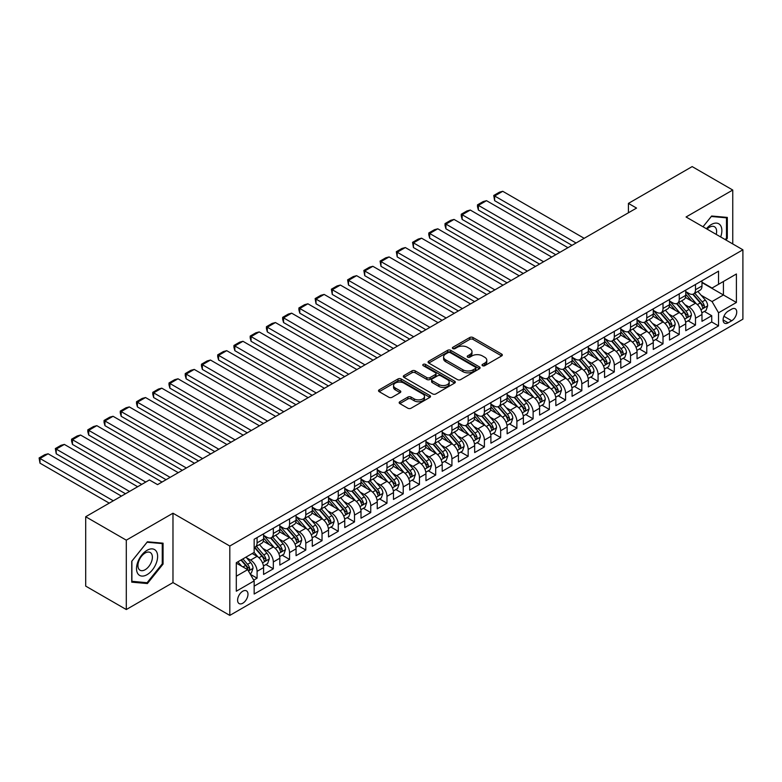 <?xml version="1.0" encoding="UTF-8"?>
<svg xmlns="http://www.w3.org/2000/svg" width="782" height="782" viewBox="0 0 782 782"><rect width="100%" height="100%" fill="white"/><g stroke="black" fill="none" stroke-linecap="round" stroke-linejoin="round"><path stroke-width="1.17" d="M482.504 365.693A1.574 0.909 0 0 0 484.732 365.693L501.663 355.918A2.258 1.3 0 0 0 502.327 354.999A2.258 1.3 0 0 0 501.663 354.08L472.983 337.511A2.258 1.3 0 0 0 469.787 337.511L452.856 347.286A1.574 0.909 0 0 0 452.397 347.931A1.574 0.909 0 0 0 452.856 348.577A1.574 0.909 0 0 0 455.085 348.577L457.284 347.316A7.214 4.164 0 0 1 467.48 347.316L469.874 348.694A7.214 4.164 0 0 1 471.986 351.636A7.214 4.164 0 0 1 469.874 354.578L467.675 355.849A1.574 0.909 0 0 0 467.216 356.494A1.574 0.909 0 0 0 467.675 357.139A1.574 0.909 0 0 0 469.914 357.139L472.103 355.869A7.214 4.164 0 0 1 482.298 355.869L484.693 357.247A7.214 4.164 0 0 1 486.805 360.199A7.214 4.164 0 0 1 484.693 363.141L482.504 364.402A1.574 0.909 0 0 0 482.035 365.047A1.574 0.909 0 0 0 482.504 365.693L482.504 364.402M242.791 603.215A7.351 4.242 120 0 0 247.591 596.734A7.351 4.242 120 0 0 246.467 590.85A7.351 4.242 120 0 0 242.791 591.212A7.351 4.242 120 0 0 237.992 597.692A7.351 4.242 120 0 0 239.126 603.577A7.351 4.242 120 0 0 242.791 603.215M399.827 401.743A2.258 1.3 0 0 0 399.162 402.662A2.258 1.3 0 0 0 399.827 403.58L407.872 408.224A2.258 1.3 0 0 0 411.058 408.224L429.865 397.373A2.258 1.3 0 0 0 430.53 396.445A2.258 1.3 0 0 0 429.865 395.526L401.176 378.967A2.258 1.3 0 0 0 397.989 378.967L379.182 389.827A2.258 1.3 0 0 0 378.527 390.746A2.258 1.3 0 0 0 379.182 391.665L388.908 397.276A2.258 1.3 0 0 0 392.095 397.276L400.14 392.632A2.258 1.3 0 0 0 400.804 391.714A2.258 1.3 0 0 0 400.14 390.785L395.321 388.009A6.031 3.48 0 0 1 393.551 385.546A6.031 3.48 0 0 1 397.276 382.33A6.031 3.48 0 0 1 403.844 383.082L422.73 393.991A6.031 3.48 0 0 1 424.499 396.445A6.031 3.48 0 0 1 420.775 399.661A6.031 3.48 0 0 1 414.206 398.908L411.058 397.09A2.258 1.3 0 0 0 407.872 397.09L399.827 401.743L399.827 403.58M172.978 513.217L126.293 540.167L85.697 516.736L85.697 586.109L126.293 609.54L172.978 582.59L229.81 615.405L229.81 546.032L172.978 513.217L172.978 582.59M732.754 243.935L732.754 190.036L686.068 216.985L742.9 249.8L229.81 546.032M732.754 190.036L692.158 166.595L628.425 203.398L628.425 212.772M85.697 516.736L149.43 479.943L157.553 484.625L636.548 208.08L628.425 203.398M457.441 379.612A2.258 1.3 0 0 0 460.627 379.612L479.434 368.752A2.258 1.3 0 0 0 480.089 367.833A2.258 1.3 0 0 0 479.434 366.914L450.745 350.346A2.258 1.3 0 0 0 447.558 350.346L428.751 361.206A2.258 1.3 0 0 0 428.086 362.125A2.258 1.3 0 0 0 428.751 363.043L457.441 379.612M423.883 366.035A1.574 0.909 0 0 1 425.486 366.259L454.616 383.082L435.848 393.923A2.258 1.3 0 0 1 432.651 393.923L403.971 377.354L403.971 375.516A2.258 1.3 0 0 0 403.307 376.435A2.258 1.3 0 0 0 403.971 377.354M403.971 375.516L412.016 370.863A2.258 1.3 0 0 1 415.203 370.863L426.835 377.589A2.258 1.3 0 0 0 430.022 377.589L435.369 374.5A2.258 1.3 0 0 0 436.024 373.581A2.258 1.3 0 0 0 435.369 372.662L423.248 365.673A1.574 0.909 0 0 1 422.788 365.028A1.574 0.909 0 0 1 423.766 364.187A1.574 0.909 0 0 1 425.486 364.383L454.655 381.215A2.258 1.3 0 0 1 455.31 382.144A2.258 1.3 0 0 1 454.655 383.063L454.655 381.215M253.71 580.127L257.082 578.181L250.348 574.291M246.516 557.742L250.592 560.088A9.189 5.308 60 0 1 257.082 571.339L263.583 567.595L263.583 574.438L273.319 568.807L265.929 564.545M262.752 548.368L266.828 550.714A9.189 5.308 60 0 1 273.319 561.965L279.819 558.221L279.819 565.063L289.555 559.433L282.175 555.171M278.988 538.994L283.064 541.339A9.189 5.308 60 0 1 289.555 552.591L296.055 548.847L296.055 555.689L305.791 550.059L298.411 545.797M295.225 529.619L299.301 531.965A9.189 5.308 60 0 1 305.791 543.216L312.292 539.472L312.292 546.315L322.037 540.685L314.647 536.423M311.461 520.235L315.537 522.591A9.189 5.308 60 0 1 322.037 533.842L328.528 530.098L328.528 536.941L338.274 531.31L330.884 527.048M327.697 510.861L331.773 513.217A9.189 5.308 60 0 1 338.274 524.468L344.764 520.714L344.764 527.567L354.51 521.936L347.12 517.674M343.933 501.487L348.01 503.843A9.189 5.308 60 0 1 354.51 515.094L361.001 511.34L361.001 518.192L370.746 512.562L363.356 508.3M360.17 492.113L364.246 494.468A9.189 5.308 60 0 1 370.746 505.719L377.237 501.966L377.237 508.818L386.982 503.188L379.593 498.926M376.406 482.738L380.482 485.094A9.189 5.308 60 0 1 386.982 496.345L393.473 492.592L393.473 499.444L403.219 493.813L395.829 489.552M392.642 473.364L396.728 475.72A9.189 5.308 60 0 1 403.219 486.971L409.709 483.217L409.709 490.06L419.455 484.439L412.065 480.177M408.888 463.99L412.964 466.346A9.189 5.308 60 0 1 419.455 477.597L425.946 473.843L425.946 480.686L435.691 475.065L428.301 470.803M425.125 454.616L429.201 456.971A9.189 5.308 60 0 1 435.691 468.223L442.192 464.469L442.192 471.311L451.928 465.691L444.538 461.429M441.361 445.241L445.437 447.597A9.189 5.308 60 0 1 451.928 458.848L458.428 455.095L458.428 461.937L468.164 456.317L460.784 452.055M457.597 435.867L461.673 438.223A9.189 5.308 60 0 1 468.164 449.474L474.664 445.72L474.664 452.563L484.4 446.942L477.02 442.68M473.833 426.493L477.91 428.849A9.189 5.308 60 0 1 484.4 440.1L490.901 436.346L490.901 443.189L500.646 437.568L493.256 433.306M490.07 417.119L494.146 419.475A9.189 5.308 60 0 1 500.646 430.726L507.137 426.972L507.137 433.815L516.882 428.194L509.493 423.932M506.306 407.745L510.382 410.1A9.189 5.308 60 0 1 516.882 421.351L523.373 417.598L523.373 424.44L533.119 418.82L525.729 414.558M522.542 398.37L526.618 400.726A9.189 5.308 60 0 1 533.119 411.977L539.609 408.224L539.609 415.066L549.355 409.445L541.965 405.184M538.778 388.996L542.855 391.352A9.189 5.308 60 0 1 549.355 402.603L555.846 398.849L555.846 405.692L565.591 400.071L558.201 395.809M555.015 379.622L559.091 381.978A9.189 5.308 60 0 1 565.591 393.229L572.082 389.475L572.082 396.318L581.828 390.697L574.438 386.435M571.251 370.248L575.337 372.603A9.189 5.308 60 0 1 581.828 383.854L588.318 380.101L588.318 386.943L598.064 381.323L590.674 377.051M587.497 360.873L591.573 363.229A9.189 5.308 60 0 1 598.064 374.48L604.564 370.727L604.564 377.569L614.3 371.949L606.91 367.677M603.733 351.499L607.809 353.855A9.189 5.308 60 0 1 614.3 365.106L620.8 361.352L620.8 368.195L630.536 362.574L623.146 358.303M619.97 342.125L624.046 344.481A9.189 5.308 60 0 1 630.536 355.732L637.037 351.978L637.037 358.821L646.773 353.2L639.393 348.928M636.206 332.751L640.282 335.107A9.189 5.308 60 0 1 646.773 346.358L653.273 342.604L653.273 349.446L663.009 343.826L655.629 339.554M652.442 323.377L656.518 325.732A9.189 5.308 60 0 1 663.009 336.983L669.509 333.23L669.509 340.072L679.255 334.452L671.865 330.18M668.678 314.002L672.755 316.358A9.189 5.308 60 0 1 679.255 327.609L685.746 323.856L685.746 330.698L695.491 325.077L695.491 318.235A9.189 5.308 -120 0 0 688.991 306.984L684.915 304.628M688.101 320.806L695.491 325.077M263.583 567.595A9.189 5.308 -120 0 0 257.082 556.344L252.215 553.529M279.819 558.221A9.189 5.308 -120 0 0 273.319 546.97L263.28 541.173M296.055 548.847A9.189 5.308 -120 0 0 289.555 537.596L279.516 531.799M312.292 539.472A9.189 5.308 -120 0 0 305.791 528.221L295.752 522.425M328.528 530.098A9.189 5.308 -120 0 0 322.037 518.847L311.989 513.051M344.764 520.714A9.189 5.308 -120 0 0 338.274 509.473L328.225 503.676M361.001 511.34A9.189 5.308 -120 0 0 354.51 500.099L344.461 494.302M377.237 501.966A9.189 5.308 -120 0 0 370.746 490.725L360.707 484.928M393.473 492.592A9.189 5.308 -120 0 0 386.982 481.35L376.944 475.544M409.709 483.217A9.189 5.308 -120 0 0 403.219 471.976L393.18 466.17M425.946 473.843A9.189 5.308 -120 0 0 419.455 462.602L409.416 456.796M442.192 464.469A9.189 5.308 -120 0 0 435.691 453.228L425.652 447.421M458.428 455.095A9.189 5.308 -120 0 0 451.928 443.844L441.889 438.047M474.664 445.72A9.189 5.308 -120 0 0 468.164 434.469L458.125 428.673M490.901 436.346A9.189 5.308 -120 0 0 484.4 425.095L474.361 419.299M507.137 426.972A9.189 5.308 -120 0 0 500.646 415.721L490.597 409.924M523.373 417.598A9.189 5.308 -120 0 0 516.882 406.347L506.834 400.55M539.609 408.224A9.189 5.308 -120 0 0 533.119 396.973L523.07 391.176M555.846 398.849A9.189 5.308 -120 0 0 549.355 387.598L539.316 381.802M572.082 389.475A9.189 5.308 -120 0 0 565.591 378.224L555.552 372.428M588.318 380.101A9.189 5.308 -120 0 0 581.828 368.85L571.789 363.053M604.564 370.727A9.189 5.308 -120 0 0 598.064 359.476L588.025 353.679M620.8 361.352A9.189 5.308 -120 0 0 614.3 350.101L604.261 344.305M637.037 351.978A9.189 5.308 -120 0 0 630.536 340.727L620.497 334.931M653.273 342.604A9.189 5.308 -120 0 0 646.773 331.353L636.734 325.556M669.509 333.23A9.189 5.308 -120 0 0 663.009 321.979L652.97 316.182M685.746 323.856A9.189 5.308 -120 0 0 679.255 312.605L669.206 306.808M731.698 309.134L728.12 311.197A7.116 4.106 120 0 0 723.477 317.472A7.116 4.106 120 0 0 724.562 323.181A7.116 4.106 120 0 0 728.12 322.829L731.698 320.767A7.116 4.106 120 0 0 736.351 314.491A7.116 4.106 120 0 0 735.256 308.782A7.116 4.106 120 0 0 731.698 309.134M229.81 615.405L742.9 319.173L742.9 249.8M236.301 576.217L247.669 569.658L254.16 580.899L254.16 594.027L718.541 325.918L718.541 312.79L712.05 301.549L701.151 295.254M254.16 580.899L236.301 591.212L236.301 562.717L254.16 552.405L254.16 539.277L718.541 271.168L718.541 284.296L736.409 273.983L736.409 302.478L718.541 312.79M263.583 535.347L266.828 537.214A9.189 5.308 60 0 0 271.422 537.674L277.913 533.92A9.189 5.308 -120 0 0 279.819 529.717L279.819 524.468M279.819 525.973L283.064 527.84A9.189 5.308 60 0 0 287.659 528.3L294.149 524.546A9.189 5.308 -120 0 0 296.055 520.343L296.055 515.094M296.055 516.589L299.301 518.466A9.189 5.308 60 0 0 303.895 518.925L310.386 515.172A9.189 5.308 -120 0 0 312.292 510.969L312.292 505.719M312.292 507.215L315.537 509.092A9.189 5.308 60 0 0 320.131 509.551L326.622 505.798A9.189 5.308 -120 0 0 328.528 501.594L328.528 496.345M328.528 497.841L331.773 499.718A9.189 5.308 60 0 0 336.368 500.177L342.858 496.423A9.189 5.308 -120 0 0 344.764 492.22L344.764 486.971M344.764 488.467L348.01 490.343A9.189 5.308 60 0 0 352.604 490.803L359.104 487.049A9.189 5.308 -120 0 0 361.001 482.846L361.001 477.597M361.001 479.092L364.246 480.969A9.189 5.308 60 0 0 368.84 481.429L375.34 477.675A9.189 5.308 -120 0 0 377.237 473.472L377.237 468.223M377.237 469.718L380.482 471.595A9.189 5.308 60 0 0 385.076 472.054L391.577 468.301A9.189 5.308 -120 0 0 393.473 464.097L393.473 458.848M393.473 460.344L396.728 462.221A9.189 5.308 60 0 0 401.313 462.68L407.813 458.926A9.189 5.308 -120 0 0 409.709 454.723L409.709 449.474M409.709 450.97L412.964 452.846A9.189 5.308 60 0 0 417.549 453.306L424.049 449.552A9.189 5.308 -120 0 0 425.946 445.349L425.946 440.1M425.946 441.595L429.201 443.472A9.189 5.308 60 0 0 433.795 443.932L440.286 440.178A9.189 5.308 -120 0 0 442.192 435.975L442.192 430.726M442.192 432.221L445.437 434.098A9.189 5.308 60 0 0 450.031 434.557L456.522 430.804A9.189 5.308 -120 0 0 458.428 426.601L458.428 421.351M458.428 422.847L461.673 424.724A9.189 5.308 60 0 0 466.268 425.183L472.758 421.43A9.189 5.308 -120 0 0 474.664 417.226L474.664 411.977M474.664 413.473L477.91 415.35A9.189 5.308 60 0 0 482.504 415.809L488.994 412.055A9.189 5.308 -120 0 0 490.901 407.852L490.901 402.603M490.901 404.099L494.146 405.975A9.189 5.308 60 0 0 498.74 406.435L505.231 402.681A9.189 5.308 -120 0 0 507.137 398.478L507.137 393.229M507.137 394.724L510.382 396.601A9.189 5.308 60 0 0 514.976 397.06L521.467 393.307A9.189 5.308 -120 0 0 523.373 389.104L523.373 383.854M523.373 385.35L526.618 387.227A9.189 5.308 60 0 0 531.213 387.686L537.713 383.933A9.189 5.308 -120 0 0 539.609 379.729L539.609 374.48M539.609 375.976L542.855 377.853A9.189 5.308 60 0 0 547.449 378.302L553.949 374.558A9.189 5.308 -120 0 0 555.846 370.355L555.846 365.106M555.846 366.602L559.091 368.478A9.189 5.308 60 0 0 563.685 368.928L570.186 365.184A9.189 5.308 -120 0 0 572.082 360.981L572.082 355.732M572.082 357.227L575.337 359.104A9.189 5.308 60 0 0 579.921 359.554L586.422 355.81A9.189 5.308 -120 0 0 588.318 351.607L588.318 346.358M588.318 347.853L591.573 349.73A9.189 5.308 60 0 0 596.158 350.18L602.658 346.436A9.189 5.308 -120 0 0 604.564 342.233L604.564 336.983M604.564 338.479L607.809 340.356A9.189 5.308 60 0 0 612.404 340.805L618.894 337.062A9.189 5.308 -120 0 0 620.8 332.858L620.8 327.609M620.8 329.105L624.046 330.982A9.189 5.308 60 0 0 628.64 331.431L635.131 327.687A9.189 5.308 -120 0 0 637.037 323.484L637.037 318.235M637.037 319.73L640.282 321.607A9.189 5.308 60 0 0 644.876 322.057L651.367 318.313A9.189 5.308 -120 0 0 653.273 314.11L653.273 308.861M653.273 310.356L656.518 312.233A9.189 5.308 60 0 0 661.113 312.683L667.603 308.939A9.189 5.308 -120 0 0 669.509 304.736L669.509 299.486M669.509 300.982L672.755 302.859A9.189 5.308 60 0 0 677.349 303.308L683.839 299.565A9.189 5.308 -120 0 0 685.746 295.361L685.746 290.102M254.16 586.148L711.728 321.979L711.728 315.703L701.982 321.324L701.982 314.481A9.189 5.308 -120 0 0 695.491 303.23L685.443 297.434M685.746 291.608L688.991 293.485A9.189 5.308 -120 0 0 693.585 293.934A9.189 5.308 -120 0 0 695.491 289.731L695.491 284.482M693.585 293.934L700.076 290.19A9.189 5.308 -120 0 0 701.982 285.987L701.982 280.728M257.082 537.596L257.082 542.845A9.189 5.308 60 0 1 255.186 547.048A9.189 5.308 60 0 1 254.16 547.42M255.186 547.048L261.677 543.294A9.189 5.308 -120 0 0 263.583 539.091L263.583 533.842M273.319 528.221L273.319 533.471A9.189 5.308 60 0 1 271.422 537.674M289.555 518.847L289.555 524.096A9.189 5.308 60 0 1 287.659 528.3M305.791 509.473L305.791 514.722A9.189 5.308 60 0 1 303.895 518.925M322.037 500.099L322.037 505.348A9.189 5.308 60 0 1 320.131 509.551M338.274 490.725L338.274 495.974A9.189 5.308 60 0 1 336.368 500.177M354.51 481.35L354.51 486.6A9.189 5.308 60 0 1 352.604 490.803M370.746 471.976L370.746 477.225A9.189 5.308 60 0 1 368.84 481.429M386.982 462.592L386.982 467.851A9.189 5.308 60 0 1 385.076 472.054M403.219 453.218L403.219 458.477A9.189 5.308 60 0 1 401.313 462.68M419.455 443.844L419.455 449.103A9.189 5.308 60 0 1 417.549 453.306M435.691 434.469L435.691 439.719A9.189 5.308 60 0 1 433.795 443.932M451.928 425.095L451.928 430.344A9.189 5.308 60 0 1 450.031 434.557M468.164 415.721L468.164 420.97A9.189 5.308 60 0 1 466.268 425.183M484.4 406.347L484.4 411.596A9.189 5.308 60 0 1 482.504 415.809M500.646 396.973L500.646 402.222A9.189 5.308 60 0 1 498.74 406.435M516.882 387.598L516.882 392.847A9.189 5.308 60 0 1 514.976 397.06M533.119 378.224L533.119 383.473A9.189 5.308 60 0 1 531.213 387.686M549.355 368.85L549.355 374.099A9.189 5.308 60 0 1 547.449 378.302M565.591 359.476L565.591 364.725A9.189 5.308 60 0 1 563.685 368.928M581.828 350.101L581.828 355.351A9.189 5.308 60 0 1 579.921 359.554M598.064 340.727L598.064 345.976A9.189 5.308 60 0 1 596.158 350.18M614.3 331.353L614.3 336.602A9.189 5.308 60 0 1 612.404 340.805M630.536 321.979L630.536 327.228A9.189 5.308 60 0 1 628.64 331.431M646.773 312.605L646.773 317.854A9.189 5.308 60 0 1 644.876 322.057M663.009 303.23L663.009 308.479A9.189 5.308 60 0 1 661.113 312.683M679.255 293.856L679.255 299.105A9.189 5.308 60 0 1 677.349 303.308M679.255 327.609L679.255 334.452M663.009 336.983L663.009 343.826M646.773 346.358L646.773 353.2M630.536 355.732L630.536 362.574M614.3 365.106L614.3 371.949M598.064 374.48L598.064 381.323M581.828 383.854L581.828 390.697M565.591 393.229L565.591 400.071M549.355 402.603L549.355 409.445M533.119 411.977L533.119 418.82M516.882 421.351L516.882 428.194M500.646 430.726L500.646 437.568M484.4 440.1L484.4 446.942M468.164 449.474L468.164 456.317M451.928 458.848L451.928 465.691M435.691 468.223L435.691 475.065M419.455 477.597L419.455 484.439M403.219 486.971L403.219 493.813M386.982 496.345L386.982 503.188M370.746 505.719L370.746 512.562M354.51 515.094L354.51 521.936M338.274 524.468L338.274 531.31M322.037 533.842L322.037 540.685M305.791 543.216L305.791 550.059M289.555 552.591L289.555 559.433M273.319 561.965L273.319 568.807M257.082 571.339L257.082 578.181M247.669 569.658L236.301 563.089M712.05 301.549L723.418 294.98L723.418 281.481L736.409 273.983M701.982 282.605L736.409 302.478M701.982 282.234L712.05 288.05L718.541 284.296M126.293 540.167L126.293 609.54M704.338 311.432L711.728 315.703M711.728 321.979L718.541 325.918M725.94 240.006L727.309 238.305L727.309 217.416L711.64 216.018L703.008 226.76L711.317 216.477L726.498 217.836L726.498 238.08L725.266 239.615M131.738 582.16L147.397 583.558L163.067 564.066L163.067 543.177L147.397 541.779L131.738 561.271L131.738 582.16M726.498 237.836L727.309 238.305M162.255 563.597L163.067 564.066M145.745 582.61L147.397 583.558M483.129 365.917L484.693 365.018A7.214 4.164 0 0 0 486.805 362.066L486.805 360.199M471.986 351.636L471.986 353.513A7.214 4.164 0 0 1 469.874 356.455L468.31 357.354M501.633 355.937L472.983 339.388A2.258 1.3 0 0 0 469.787 339.388L453.492 348.801M479.434 366.914L479.434 368.752L450.745 352.223A2.258 1.3 0 0 0 447.558 352.223L428.78 363.063M475.446 368.478A1.574 0.909 0 0 0 475.915 367.833A1.574 0.909 0 0 0 475.446 367.188L450.266 352.653A1.574 0.909 0 0 0 448.037 352.653L445.72 353.982A7.214 4.164 0 0 0 443.609 356.924A7.214 4.164 0 0 0 445.72 359.876L462.934 369.808A7.214 4.164 0 0 0 473.139 369.808L475.446 368.478L475.446 370.355A1.574 0.909 0 0 0 475.915 369.71L475.915 367.833M443.609 356.924L443.609 358.801A7.214 4.164 0 0 0 445.72 361.743L445.72 359.876M475.446 370.355L473.139 371.685A7.214 4.164 0 0 1 462.934 371.685L445.72 361.743M404.001 377.374L412.016 372.74L412.016 370.863M436.024 373.581L436.024 375.458A2.258 1.3 0 0 1 435.369 376.377L430.022 379.456A2.258 1.3 0 0 1 426.835 379.456L415.203 372.74A2.258 1.3 0 0 0 412.016 372.74M438.907 384.558A6.031 3.48 0 0 0 445.486 385.311A6.031 3.48 0 0 0 449.2 382.095A6.031 3.48 0 0 0 447.441 379.632L440.784 375.79A2.258 1.3 0 0 0 437.597 375.79L432.26 378.869A2.258 1.3 0 0 0 431.596 379.798A2.258 1.3 0 0 0 432.26 380.717L438.907 384.558L438.907 386.435A6.031 3.48 0 0 0 445.486 387.188A6.031 3.48 0 0 0 449.2 383.972L449.2 382.095M431.596 379.798L431.596 381.665A2.258 1.3 0 0 0 432.26 382.594L432.26 380.717M438.907 386.435L432.26 382.594M424.499 396.445L424.499 398.321A6.031 3.48 0 0 1 420.775 401.537A6.031 3.48 0 0 1 414.206 400.785L411.058 398.967A2.258 1.3 0 0 0 407.872 398.967L399.856 403.6M393.551 385.546L393.551 387.422A6.031 3.48 0 0 0 395.321 389.886L395.321 388.009M400.11 392.652L395.321 389.886M429.836 397.383L401.176 380.844A2.258 1.3 0 0 0 397.989 380.844L379.211 391.684M701.845 312.868L706.038 310.454L707.661 305.762A6.09 3.509 -120 0 0 705.296 300.053L697.876 291.461M576.06 242.997L494.635 195.989L502.748 191.297L584.183 238.315M696.391 303.827L687.593 293.641A17.566 10.146 -120 0 0 685.746 291.706M494.635 200.671L493.745 195.471L494.635 195.989L494.635 200.671L572.004 245.343M691.562 300.962L686.645 295.273A14.584 8.416 -120 0 0 685.746 294.286M692.754 294.267L700.261 302.957A6.09 3.509 60 0 1 702.432 307.15C703.35 308.372 703.996 308 704.377 306.026A6.09 3.509 -120 0 0 702.207 301.832L694.787 293.24M693.194 294.13L701.259 303.465A3.099 1.789 60 0 1 702.041 304.677L704.377 306.026M702.432 307.15L702.871 307.864M493.745 195.471L499.424 192.196L502.748 191.297M720.672 236.966A14.926 8.622 120 0 0 711.317 224.532A14.926 8.622 120 0 0 706.429 228.745M716.224 234.395A10.215 5.904 120 0 0 714.504 226.76A10.215 5.904 120 0 0 709.401 227.269A10.215 5.904 120 0 0 707.036 229.087M725.491 217.249L726.498 217.836M156.214 563.294A14.926 8.622 120 0 0 152.353 548.886A14.926 8.622 120 0 0 137.935 561.662A14.926 8.622 120 0 0 141.796 576.08A14.926 8.622 120 0 0 156.214 563.294M151.415 561.935A10.215 5.904 120 0 0 150.261 552.522A10.215 5.904 120 0 0 138.903 560.811A10.215 5.904 120 0 0 140.046 570.225A10.215 5.904 120 0 0 151.415 561.935M131.894 581.368L131.894 561.124L147.075 542.239L162.255 543.598L162.255 563.842L147.075 582.727L131.738 581.27M161.248 543.011L162.255 543.598M685.609 322.243L689.802 319.828L691.425 315.136A6.09 3.509 -120 0 0 689.059 309.428L681.64 300.835M559.824 252.371L478.398 205.363L486.512 200.671L567.947 247.689M680.154 313.201L671.357 303.015A17.566 10.146 -120 0 0 669.509 301.08M478.398 210.055L477.499 206.722L477.499 204.845L478.398 205.363L478.398 210.055L555.767 254.717M675.325 310.337L670.409 304.648A14.584 8.416 -120 0 0 669.509 303.66M676.518 303.641L684.025 312.331A6.09 3.509 60 0 1 686.195 316.524C687.104 317.746 687.759 317.375 688.14 315.4A6.09 3.509 -120 0 0 685.97 311.207L678.551 302.614M676.958 303.504L685.022 312.839A3.099 1.789 60 0 1 685.804 314.051L688.14 315.4M686.195 316.524L686.635 317.248M477.499 204.845L483.188 201.57L486.512 200.671M669.372 331.617L673.566 329.202L675.189 324.51A6.09 3.509 -120 0 0 672.823 318.802L665.404 310.21M543.588 261.745L462.162 214.737L470.275 210.045L551.711 257.063M663.918 322.575L655.121 312.389A17.566 10.146 -120 0 0 653.273 310.454M462.162 219.429L461.263 216.096L461.263 214.219L462.162 214.737L462.162 219.429L539.531 264.091M659.089 319.721L654.172 314.022A14.584 8.416 -120 0 0 653.273 313.035M660.282 313.015L667.789 321.705A6.09 3.509 60 0 1 669.959 325.899C670.868 327.12 671.523 326.749 671.904 324.774A6.09 3.509 -120 0 0 669.734 320.581L662.315 311.989M660.722 312.878L668.786 322.213A3.099 1.789 60 0 1 669.568 323.425L671.904 324.774M669.959 325.899L670.399 326.622M461.263 214.219L466.952 210.945L470.275 210.045M653.136 341.001L657.33 338.577L658.952 333.885A6.09 3.509 -120 0 0 656.587 328.176L649.168 319.584M527.351 271.119L445.926 224.111L454.039 219.429L535.465 266.437M647.682 331.949L638.884 321.764A17.566 10.146 -120 0 0 637.037 319.828M445.926 228.803L445.026 225.47L445.026 223.593L445.926 224.111L445.926 228.803L523.295 273.465M642.853 329.095L637.936 323.396A14.584 8.416 -120 0 0 637.037 322.409M644.045 322.389L651.553 331.079A6.09 3.509 60 0 1 653.723 335.273C654.632 336.495 655.287 336.123 655.668 334.149A6.09 3.509 -120 0 0 653.498 329.955L646.079 321.363M644.485 322.252L652.55 331.588A3.099 1.789 60 0 1 653.332 332.8L655.668 334.149M653.723 335.273L654.163 335.996M445.026 223.593L450.715 220.319L454.039 219.429M636.9 350.375L641.093 347.951L642.716 343.259A6.09 3.509 -120 0 0 640.35 337.55L632.931 328.958M511.115 280.503L429.689 233.486L437.803 228.803L519.228 275.811M631.445 341.323L622.638 331.138A17.566 10.146 -120 0 0 620.8 329.202M429.689 238.178L428.79 234.844L428.79 232.968L429.689 233.486L429.689 238.178L507.059 282.84M626.617 338.469L621.69 332.77A14.584 8.416 -120 0 0 620.8 331.783M627.809 331.763L635.316 340.453A6.09 3.509 60 0 1 637.486 344.647C638.395 345.869 639.05 345.497 639.432 343.523A6.09 3.509 -120 0 0 637.262 339.329L629.842 330.737M628.249 331.627L636.313 340.962A3.099 1.789 60 0 1 637.095 342.174L639.432 343.523M637.486 344.647L637.926 345.37M428.79 232.968L434.479 229.693L437.803 228.803M620.664 359.749L624.857 357.325L626.48 352.633A6.09 3.509 -120 0 0 624.104 346.925L616.695 338.332M494.879 289.878L413.443 242.86L421.566 238.178L502.992 285.186M615.199 350.698L606.402 340.512A17.566 10.146 -120 0 0 604.564 338.577M413.443 247.552L412.554 242.342L413.443 242.86L413.443 247.552L490.813 292.214M610.38 347.843L605.454 342.145A14.584 8.416 -120 0 0 604.564 341.157M611.573 341.138L619.08 349.828A6.09 3.509 60 0 1 621.24 354.021C622.159 355.243 622.804 354.872 623.195 352.897A6.09 3.509 -120 0 0 621.025 348.704L613.606 340.111M612.013 341.001L620.077 350.336A3.099 1.789 60 0 1 620.859 351.548L623.195 352.897M621.24 354.021L621.69 354.745M412.554 242.342L418.233 239.067L421.566 238.178M604.427 369.124L608.621 366.699L610.243 362.007A6.09 3.509 -120 0 0 607.868 356.299L600.449 347.707M478.643 299.252L397.207 252.234L405.33 247.552L486.756 294.56M598.963 360.072L590.166 349.886A17.566 10.146 -120 0 0 588.318 347.951M397.207 256.926L396.318 251.716L397.207 252.234L397.207 256.926L474.576 301.588M594.144 357.218L589.217 351.519A14.584 8.416 -120 0 0 588.318 350.541M595.337 350.512L602.834 359.202A6.09 3.509 60 0 1 605.004 363.395C605.923 364.617 606.568 364.246 606.959 362.271A6.09 3.509 -120 0 0 604.789 358.078L597.37 349.486M595.776 350.375L603.841 359.71A3.099 1.789 60 0 1 604.623 360.922L606.959 362.271M605.004 363.395L605.454 364.119M396.318 251.716L401.997 248.441L405.33 247.552M588.181 378.498L592.385 376.074L594.007 371.382A6.09 3.509 -120 0 0 591.632 365.673L584.213 357.081M462.406 308.626L380.971 261.608L389.094 256.926L470.52 303.934M582.727 369.446L573.929 359.261A17.566 10.146 -120 0 0 572.082 357.325M380.971 266.3L380.081 261.09L380.971 261.608L380.971 266.3L458.34 310.962M577.908 366.592L572.981 360.893A14.584 8.416 -120 0 0 572.082 359.916M579.1 359.886L586.598 368.576A6.09 3.509 60 0 1 588.768 372.77C589.687 373.992 590.332 373.62 590.723 371.646A6.09 3.509 -120 0 0 588.553 367.452L581.134 358.86M579.54 359.749L587.605 369.084A3.099 1.789 60 0 1 588.387 370.297L590.723 371.646M588.768 372.77L589.217 373.493M380.081 261.09L385.761 257.816L389.094 256.926M571.945 387.872L576.148 385.448L577.771 380.756A6.09 3.509 -120 0 0 575.396 375.047L567.976 366.455M446.16 318L364.735 270.983L372.858 266.3L454.283 313.308M566.491 378.82L557.693 368.635A17.566 10.146 -120 0 0 555.846 366.699M364.735 275.675L363.845 270.464L364.735 270.983L364.735 275.675L442.104 320.337M561.672 375.966L556.745 370.267A14.584 8.416 -120 0 0 555.846 369.29M562.864 369.26L570.361 377.95A6.09 3.509 60 0 1 572.532 382.144C573.45 383.366 574.096 382.994 574.487 381.02A6.09 3.509 -120 0 0 572.316 376.826L564.897 368.234M563.304 369.124L571.368 378.459A3.099 1.789 60 0 1 572.15 379.671L574.487 381.02M572.532 382.144L572.981 382.867M363.845 270.464L369.524 267.19L372.858 266.3M555.709 397.246L559.912 394.822L561.535 390.13A6.09 3.509 -120 0 0 559.159 384.421L551.74 375.829M429.924 327.375L348.498 280.357L356.621 275.675L438.047 322.683M550.254 388.195L541.457 378.009A17.566 10.146 -120 0 0 539.609 376.074M348.498 285.049L347.609 279.839L348.498 280.357L348.498 285.049L425.867 329.711M545.425 385.34L540.509 379.641A14.584 8.416 -120 0 0 539.609 378.664M546.628 378.635L554.125 387.325A6.09 3.509 60 0 1 556.295 391.518C557.214 392.74 557.859 392.368 558.24 390.394A6.09 3.509 -120 0 0 556.08 386.2L548.661 377.608M547.068 378.498L555.132 387.833A3.099 1.789 60 0 1 555.904 389.045L558.24 390.394M556.295 391.518L556.735 392.241M347.609 279.839L353.288 276.564L356.621 275.675M539.472 406.62L543.666 404.196L545.289 399.504A6.09 3.509 -120 0 0 542.923 393.796L535.504 385.203M413.688 336.749L332.262 289.731L340.385 285.049L421.811 332.057M534.018 397.569L525.221 387.383A17.566 10.146 -120 0 0 523.373 385.448M332.262 294.423L331.373 289.213L332.262 289.731L332.262 294.423L409.631 339.085M529.189 394.715L524.272 389.016A14.584 8.416 -120 0 0 523.373 388.038M530.382 388.009L537.889 396.699A6.09 3.509 60 0 1 540.059 400.892C540.978 402.114 541.623 401.743 542.004 399.768A6.09 3.509 -120 0 0 539.834 395.575L532.415 386.982M530.831 387.872L538.886 397.207A3.099 1.789 60 0 1 539.668 398.419L542.004 399.768M540.059 400.892L540.499 401.616M331.373 289.213L337.052 285.938L340.385 285.049M523.236 415.995L527.43 413.57L529.052 408.878A6.09 3.509 -120 0 0 526.687 403.17L519.268 394.578M397.452 346.123L316.026 299.105L324.139 294.423L405.575 341.431M517.782 406.943L508.984 396.757A17.566 10.146 -120 0 0 507.137 394.822M316.026 303.797L315.136 298.587L316.026 299.105L316.026 303.797L393.395 348.459M512.953 404.089L508.036 398.39A14.584 8.416 -120 0 0 507.137 397.412M514.145 397.383L521.653 406.073A6.09 3.509 60 0 1 523.823 410.267C524.742 411.488 525.387 411.117 525.768 409.142A6.09 3.509 -120 0 0 523.598 404.949L516.179 396.357M514.585 397.246L522.65 406.581A3.099 1.789 60 0 1 523.432 407.793L525.768 409.142M523.823 410.267L524.263 410.99M315.136 298.587L320.815 295.313L324.139 294.423M507 425.369L511.193 422.945L512.816 418.253A6.09 3.509 -120 0 0 510.451 412.544L503.031 403.952M381.215 355.497L299.789 308.479L307.903 303.797L389.338 350.805M501.545 416.317L492.748 406.132A17.566 10.146 -120 0 0 490.901 404.206M299.789 313.171L298.89 309.838L298.89 307.961L299.789 308.479L299.789 313.171L377.159 357.833M496.717 413.463L491.8 407.764A14.584 8.416 -120 0 0 490.901 406.787M497.909 406.757L505.416 415.447A6.09 3.509 60 0 1 507.586 419.641C508.496 420.863 509.15 420.491 509.532 418.517A6.09 3.509 -120 0 0 507.362 414.323L499.942 405.731M498.349 406.62L506.413 415.956A3.099 1.789 60 0 1 507.195 417.168L509.532 418.517M507.586 419.641L508.026 420.364M298.89 307.961L304.579 304.687L307.903 303.797M490.764 434.743L494.957 432.319L496.58 427.627A6.09 3.509 -120 0 0 494.214 421.918L486.795 413.326M364.979 364.871L283.553 317.854L291.666 313.171L373.102 360.179M485.309 425.691L476.512 415.506A17.566 10.146 -120 0 0 474.664 413.58M283.553 322.546L282.654 319.212L282.654 317.345L283.553 317.854L283.553 322.546L360.922 367.208M480.48 422.837L475.564 417.138A14.584 8.416 -120 0 0 474.664 416.161M481.673 416.132L489.18 424.822A6.09 3.509 60 0 1 491.35 429.015C492.259 430.237 492.914 429.865 493.295 427.891A6.09 3.509 -120 0 0 491.125 423.697L483.706 415.105M482.113 415.995L490.177 425.33A3.099 1.789 60 0 1 490.959 426.542L493.295 427.891M491.35 429.015L491.79 429.738M282.654 317.345L288.343 314.061L291.666 313.171M474.527 444.117L478.721 441.693L480.344 437.001A6.09 3.509 -120 0 0 477.978 431.293L470.559 422.7M348.743 374.246L267.317 327.228L275.43 322.546L356.856 369.554M469.073 435.066L460.275 424.88A17.566 10.146 -120 0 0 458.428 422.954M267.317 331.92L266.418 328.587L266.418 326.72L267.317 327.228L267.317 331.92L344.686 376.582M464.244 432.211L459.327 426.513A14.584 8.416 -120 0 0 458.428 425.535M465.437 425.506L472.944 434.196A6.09 3.509 60 0 1 475.114 438.389C476.023 439.611 476.678 439.24 477.059 437.265A6.09 3.509 -120 0 0 474.889 433.072L467.47 424.479M465.877 425.369L473.941 434.704A3.099 1.789 60 0 1 474.723 435.916L477.059 437.265M475.114 438.389L475.554 439.113M266.418 326.72L272.107 323.435L275.43 322.546M458.291 453.492L462.485 451.067L464.107 446.375A6.09 3.509 -120 0 0 461.742 440.667L454.322 432.075M332.506 383.62L251.081 336.602L259.194 331.92L340.62 378.928M452.837 444.44L444.029 434.254A17.566 10.146 -120 0 0 442.192 432.329M251.081 341.294L250.181 337.961L250.181 336.094L251.081 336.602L251.081 341.294L328.45 385.966M448.008 441.586L443.081 435.887A14.584 8.416 -120 0 0 442.192 434.909M449.2 434.88L456.708 443.57A6.09 3.509 60 0 1 458.878 447.763C459.787 448.985 460.442 448.614 460.823 446.639A6.09 3.509 -120 0 0 458.653 442.446L451.234 433.854M449.64 434.743L457.705 444.078A3.099 1.789 60 0 1 458.487 445.29L460.823 446.639M458.878 447.763L459.317 448.487M250.181 336.094L255.87 332.809L259.194 331.92M442.055 462.866L446.248 460.442L447.871 455.75A6.09 3.509 -120 0 0 445.496 450.041L438.086 441.449M316.27 392.994L234.835 345.976L242.958 341.294L324.383 388.302M436.591 453.814L427.793 443.629A17.566 10.146 -120 0 0 425.946 441.703M234.835 350.668L233.945 347.335L233.945 345.468L234.835 345.976L234.835 350.668L312.204 395.34M431.772 450.96L426.845 445.261A14.584 8.416 -120 0 0 425.946 444.284M432.964 444.254L440.471 452.944A6.09 3.509 60 0 1 442.632 457.138C443.55 458.36 444.196 457.988 444.587 456.014A6.09 3.509 -120 0 0 442.417 451.82L434.997 443.228M433.404 444.117L441.468 453.452A3.099 1.789 60 0 1 442.25 454.665L444.587 456.014M442.632 457.138L443.081 457.861M233.945 345.468L239.624 342.184L242.958 341.294M425.819 472.24L430.012 469.816L431.635 465.124A6.09 3.509 -120 0 0 429.259 459.415L421.84 450.823M300.034 402.368L218.598 355.351L226.721 350.668L308.147 397.676M420.354 463.188L411.557 453.003A17.566 10.146 -120 0 0 409.709 451.077M218.598 360.043L217.709 356.709L217.709 354.842L218.598 355.351L218.598 360.043L295.967 404.714M415.535 460.334L410.609 454.635A14.584 8.416 -120 0 0 409.709 453.658M416.728 453.628L424.225 462.318A6.09 3.509 60 0 1 426.395 466.512C427.314 467.734 427.959 467.362 428.35 465.388A6.09 3.509 -120 0 0 426.18 461.194L418.761 452.602M417.168 453.492L425.232 462.827A3.099 1.789 60 0 1 426.014 464.039L428.35 465.388M426.395 466.512L426.845 467.235M217.709 354.842L223.388 351.558L226.721 350.668M409.572 481.614L413.776 479.19L415.398 474.498A6.09 3.509 -120 0 0 413.023 468.789L405.604 460.197M283.798 411.743L202.362 364.725L210.485 360.043L291.911 407.051M404.118 472.563L395.321 462.377A17.566 10.146 -120 0 0 393.473 460.451M202.362 369.417L201.473 366.084L201.473 364.217L202.362 364.725L202.362 369.417L279.731 414.089M399.299 469.708L394.372 464.009A14.584 8.416 -120 0 0 393.473 463.032M400.492 463.003L407.989 471.693A6.09 3.509 60 0 1 410.159 475.886C411.078 477.108 411.723 476.737 412.114 474.762A6.09 3.509 -120 0 0 409.944 470.568L402.525 461.976M400.931 462.866L408.996 472.201A3.099 1.789 60 0 1 409.778 473.413L412.114 474.762M410.159 475.886L410.609 476.609M201.473 364.217L207.152 360.932L210.485 360.043M393.336 490.988L397.539 488.564L399.162 483.872A6.09 3.509 -120 0 0 396.787 478.164L389.368 469.571M267.552 421.117L186.126 374.099L194.249 369.417L275.675 416.425M387.882 481.937L379.084 471.751A17.566 10.146 -120 0 0 377.237 469.826M186.126 378.791L185.236 375.458L185.236 373.591L186.126 374.099L186.126 378.791L263.495 423.463M383.063 479.083L378.136 473.384A14.584 8.416 -120 0 0 377.237 472.406M384.255 472.377L391.753 481.067A6.09 3.509 60 0 1 393.923 485.26C394.842 486.482 395.487 486.111 395.878 484.136A6.09 3.509 -120 0 0 393.708 479.943L386.288 471.351M384.695 472.24L392.76 481.575A3.099 1.789 60 0 1 393.542 482.787L395.878 484.136M393.923 485.26L394.372 485.984M185.236 373.591L190.916 370.306L194.249 369.417M377.1 500.363L381.293 497.938L382.926 493.256A6.09 3.509 -120 0 0 380.551 487.538L373.131 478.946M251.315 430.491L169.89 383.473L178.013 378.791L259.438 425.799M371.646 491.311L362.848 481.125A17.566 10.146 -120 0 0 361.001 479.2M169.89 388.165L169 384.832L169 382.965L169.89 383.473L169.89 388.165L247.259 432.837M366.817 488.457L361.9 482.758A14.584 8.416 -120 0 0 361.001 481.78M368.019 481.761L375.516 490.441A6.09 3.509 60 0 1 377.686 494.635C378.605 495.856 379.25 495.485 379.632 493.51A6.09 3.509 -120 0 0 377.471 489.317L370.052 480.735M368.459 481.614L376.523 490.949A3.099 1.789 60 0 1 377.295 492.161L379.632 493.51M377.686 494.635L378.126 495.358M169 382.965L174.679 379.681L178.013 378.791M360.864 509.737L365.057 507.313L366.68 502.631A6.09 3.509 -120 0 0 364.314 496.912L356.895 488.32M235.079 439.865L153.653 392.847L161.776 388.165L243.202 435.173M355.409 500.685L346.612 490.5A17.566 10.146 -120 0 0 344.764 488.574M153.653 397.539L152.764 394.206L152.764 392.339L153.653 392.847L153.653 397.539L231.022 442.211M350.58 497.831L345.664 492.132A14.584 8.416 -120 0 0 344.764 491.155M351.773 491.135L359.28 499.815A6.09 3.509 60 0 1 361.45 504.009C362.369 505.231 363.014 504.859 363.395 502.885A6.09 3.509 -120 0 0 361.225 498.691L353.806 490.109M352.223 490.988L360.277 500.324A3.099 1.789 60 0 1 361.059 501.536L363.395 502.885M361.45 504.009L361.89 504.732M152.764 392.339L158.443 389.055L161.776 388.165M344.627 519.111L348.821 516.687L350.444 512.005A6.09 3.509 -120 0 0 348.078 506.286L340.659 497.694M218.843 449.239L137.417 402.222L145.53 397.539L226.966 444.547M339.173 510.059L330.375 499.874A17.566 10.146 -120 0 0 328.528 497.948M137.417 406.914L136.527 403.59L136.527 401.713L137.417 402.222L137.417 406.914L214.786 451.585M334.344 507.205L329.427 501.506A14.584 8.416 -120 0 0 328.528 500.529M335.537 500.509L343.044 509.19A6.09 3.509 60 0 1 345.214 513.383C346.133 514.605 346.778 514.233 347.159 512.259A6.09 3.509 -120 0 0 344.989 508.065L337.57 499.483M335.977 500.363L344.041 509.698A3.099 1.789 60 0 1 344.823 510.91L347.159 512.259M345.214 513.383L345.654 514.106M136.527 401.713L142.207 398.429L145.53 397.539M328.391 528.485L332.585 526.061L334.207 521.379A6.09 3.509 -120 0 0 331.842 515.661L324.422 507.068M202.606 458.614L121.181 411.596L129.294 406.914L210.729 453.922M322.937 519.434L314.139 509.248A17.566 10.146 -120 0 0 312.292 507.322M121.181 416.288L120.281 412.964L120.281 411.088L121.181 411.596L121.181 416.288L198.55 460.96M318.108 516.579L313.191 510.881A14.584 8.416 -120 0 0 312.292 509.903M319.3 509.884L326.808 518.564A6.09 3.509 60 0 1 328.978 522.757C329.887 523.979 330.542 523.608 330.923 521.633A6.09 3.509 -120 0 0 328.753 517.44L321.334 508.857M319.74 509.737L327.805 519.072A3.099 1.789 60 0 1 328.587 520.284L330.923 521.633M328.978 522.757L329.418 523.481M120.281 411.088L125.97 407.803L129.294 406.914M312.155 537.86L316.348 535.435L317.971 530.753A6.09 3.509 -120 0 0 315.605 525.035L308.186 516.443M186.37 467.988L104.944 420.97L113.058 416.288L194.493 463.296M306.7 528.808L297.903 518.622A17.566 10.146 -120 0 0 296.055 516.697M104.944 425.662L104.045 422.339L104.045 420.462L104.944 420.97L104.944 425.662L182.314 470.334M301.872 525.954L296.955 520.255A14.584 8.416 -120 0 0 296.055 519.277M303.064 519.258L310.571 527.938A6.09 3.509 60 0 1 312.741 532.131C313.65 533.353 314.305 532.982 314.687 531.007A6.09 3.509 -120 0 0 312.517 526.814L305.097 518.231M303.504 519.111L311.568 528.446A3.099 1.789 60 0 1 312.35 529.658L314.687 531.007M312.741 532.131L313.181 532.855M104.045 420.462L109.734 417.177L113.058 416.288M295.919 547.234L300.112 544.81L301.735 540.127A6.09 3.509 -120 0 0 299.369 534.409L291.95 525.817M170.134 477.362L88.708 430.354L96.821 425.662L178.247 472.67M290.464 538.182L281.667 527.997A17.566 10.146 -120 0 0 279.819 526.071M88.708 435.036L87.809 431.713L87.809 429.836L88.708 430.354L88.708 435.036L166.077 479.708M285.635 535.328L280.718 529.629A14.584 8.416 -120 0 0 279.819 528.652M286.828 528.632L294.335 537.312A6.09 3.509 60 0 1 296.505 541.506C297.414 542.728 298.069 542.356 298.45 540.382A6.09 3.509 -120 0 0 296.28 536.188L288.861 527.606M287.268 528.485L295.332 537.821A3.099 1.789 60 0 1 296.114 539.033L298.45 540.382M296.505 541.506L296.945 542.229M87.809 429.836L93.498 426.552L96.821 425.662M279.682 556.608L283.876 554.184L285.498 549.502A6.09 3.509 -120 0 0 283.133 543.783L275.714 535.191M145.775 482.044L72.472 439.728L80.585 435.036L162.011 482.044M274.228 547.556L265.421 537.371A17.566 10.146 -120 0 0 263.583 535.445M72.472 444.411L71.573 441.087L71.573 439.21L72.472 439.728L72.472 444.411L141.718 484.39M269.399 544.702L264.472 539.003A14.584 8.416 -120 0 0 263.583 538.026M270.592 538.006L278.099 546.686A6.09 3.509 60 0 1 280.269 550.88C281.178 552.102 281.833 551.73 282.214 549.756A6.09 3.509 -120 0 0 280.044 545.562L272.625 536.98M271.031 537.86L279.096 547.195A3.099 1.789 60 0 1 279.878 548.407L282.214 549.756M280.269 550.88L280.709 551.603M71.573 439.21L77.262 435.926L80.585 435.036M263.446 565.982L267.639 563.558L269.262 558.876A6.09 3.509 -120 0 0 266.887 553.157L259.477 544.565M129.538 491.428L56.226 449.103L64.349 444.411L137.661 486.736M257.982 556.94L254.101 552.434M56.226 453.785L55.336 448.585L56.226 449.103L56.226 453.785L125.482 493.765M253.163 554.076L252.527 553.343M254.355 547.38L261.862 556.061A6.09 3.509 60 0 1 264.023 560.254C264.942 561.476 265.587 561.105 265.978 559.13A6.09 3.509 -120 0 0 263.808 554.937L256.388 546.354M254.795 547.234L262.86 556.569A3.099 1.789 60 0 1 263.642 557.781L265.978 559.13M264.023 560.254L264.472 560.977M55.336 448.585L61.016 445.3L64.349 444.411M250.025 573.734L251.403 572.932L253.026 568.25A6.09 3.509 -120 0 0 250.651 562.532L245.988 557.126M113.302 500.803L39.99 458.477L48.113 453.785L121.425 496.111M241.628 566.168L237.865 561.808M39.99 463.159L39.1 457.959L39.99 458.477L39.99 463.159L109.245 503.139M236.926 563.451L236.301 562.727M240.954 560.029L245.616 565.435A6.09 3.509 60 0 1 247.786 569.628C248.705 570.86 249.35 570.479 249.741 568.504A6.09 3.509 -120 0 0 247.571 564.311L242.899 558.905M241.325 559.814L246.623 565.943A3.099 1.789 60 0 1 247.405 567.155L249.741 568.504M247.786 569.628L248.236 570.352M39.1 457.959L44.779 454.674L48.113 453.785M250.592 560.088L257.082 556.344M266.828 550.714L273.319 546.97M283.064 541.339L289.555 537.596M299.301 531.965L305.791 528.221M315.537 522.591L322.037 518.847M331.773 513.217L338.274 509.473M348.01 503.843L354.51 500.099M364.246 494.468L370.746 490.725M380.482 485.094L386.982 481.35M396.728 475.72L403.219 471.976M412.964 466.346L419.455 462.602M429.201 456.971L435.691 453.228M445.437 447.597L451.928 443.844M461.673 438.223L468.164 434.469M477.91 428.849L484.4 425.095M494.146 419.475L500.646 415.721M510.382 410.1L516.882 406.347M526.618 400.726L533.119 396.973M542.855 391.352L549.355 387.598M559.091 381.978L565.591 378.224M575.337 372.603L581.828 368.85M591.573 363.229L598.064 359.476M607.809 353.855L614.3 350.101M624.046 344.481L630.536 340.727M640.282 335.107L646.773 331.353M656.518 325.732L663.009 321.979M672.755 316.358L679.255 312.605M688.991 306.984L695.491 303.23M695.491 289.731L701.982 285.987M257.082 542.845L263.583 539.091M273.319 533.471L279.819 529.717M289.555 524.096L296.055 520.343M305.791 514.722L312.292 510.969M322.037 505.348L328.528 501.594M338.274 495.974L344.764 492.22M354.51 486.6L361.001 482.846M370.746 477.225L377.237 473.472M386.982 467.851L393.473 464.097M403.219 458.477L409.709 454.723M419.455 449.103L425.946 445.349M435.691 439.719L442.192 435.975M451.928 430.344L458.428 426.601M468.164 420.97L474.664 417.226M484.4 411.596L490.901 407.852M500.646 402.222L507.137 398.478M516.882 392.847L523.373 389.104M533.119 383.473L539.609 379.729M549.355 374.099L555.846 370.355M565.591 364.725L572.082 360.981M581.828 355.351L588.318 351.607M598.064 345.976L604.564 342.233M614.3 336.602L620.8 332.858M630.536 327.228L637.037 323.484M646.773 317.854L653.273 314.11M663.009 308.479L669.509 304.736M679.255 299.105L685.746 295.361M695.491 318.235L701.982 314.481M723.907 316.27L731.698 320.767M723.086 319.916L728.12 322.829M484.693 365.018L484.693 363.141M467.675 357.139L467.675 355.849M469.874 356.455L469.874 354.578M452.856 348.577L452.856 347.286M469.787 339.388L469.787 337.511M472.983 339.388L472.983 337.511M501.663 355.918L501.663 354.08M428.751 363.043L428.751 361.206M447.558 352.223L447.558 350.346M450.745 352.223L450.745 350.346M462.934 371.685L462.934 369.808M473.139 371.685L473.139 369.808M415.203 372.74L415.203 370.863M426.835 379.456L426.835 377.589M430.022 379.456L430.022 377.589M435.369 376.377L435.369 374.5M425.486 366.259L425.486 364.383M407.872 398.967L407.872 397.09M411.058 398.967L411.058 397.09M414.206 400.785L414.206 398.908M400.14 392.632L400.14 390.785M379.182 391.665L379.182 389.827M397.989 380.844L397.989 378.967M401.176 380.844L401.176 378.967M429.865 397.373L429.865 395.526M700.916 309.75L707.622 305.879M687.593 293.641L688.424 293.152M702.207 301.832L705.296 300.053M697.358 304.628L700.261 302.957M684.68 319.124L691.386 315.254M671.357 303.015L672.188 302.526M685.97 311.207L689.059 309.428M681.122 314.002L684.025 312.331M668.444 328.499L675.149 324.628M655.121 312.389L655.951 311.901M669.734 320.581L672.823 318.802M664.886 323.377L667.789 321.705M652.208 337.873L658.913 334.002M638.884 321.764L639.715 321.275M653.498 329.955L656.587 328.176M648.649 332.751L651.553 331.079M635.971 347.247L642.677 343.376M622.638 331.138L623.479 330.649M637.262 339.329L640.35 337.55M632.413 342.125L635.316 340.453M619.735 356.621L626.441 352.75M606.402 340.512L607.243 340.033M621.025 348.704L624.104 346.925M616.177 351.499L619.08 349.828M603.499 365.996L610.204 362.125M590.166 349.886L591.006 349.407M604.789 358.078L607.868 356.299M599.941 360.873L602.834 359.202M587.262 375.37L593.968 371.499M573.929 359.261L574.77 358.782M588.553 367.452L591.632 365.673M583.695 370.248L586.598 368.576M571.016 384.744L577.732 380.873M557.693 368.635L558.534 368.156M572.316 376.826L575.396 375.047M567.458 379.622L570.361 377.95M554.78 394.118L561.486 390.247M541.457 378.009L542.297 377.53M556.08 386.2L559.159 384.421M551.222 388.996L554.125 387.325M538.544 403.492L545.25 399.622M525.221 387.383L526.051 386.904M539.834 395.575L542.923 393.796M534.986 398.37L537.889 396.699M522.308 412.867L529.013 408.996M508.984 396.757L509.815 396.279M523.598 404.949L526.687 403.17M518.749 407.754L521.653 406.073M506.071 422.251L512.777 418.37M492.748 406.132L493.579 405.653M507.362 414.323L510.451 412.544M502.513 417.129L505.416 415.447M489.835 431.625L496.541 427.744M476.512 415.506L477.343 415.027M491.125 423.697L494.214 421.918M486.277 426.503L489.18 424.822M473.599 440.999L480.304 437.118M460.275 424.88L461.106 424.401M474.889 433.072L477.978 431.293M470.041 435.877L472.944 434.196M457.362 450.373L464.068 446.493M444.029 434.254L444.87 433.775M458.653 442.446L461.742 440.667M453.804 445.251L456.708 443.57M441.126 459.748L447.832 455.867M427.793 443.629L428.634 443.15M442.417 451.82L445.496 450.041M437.568 454.625L440.471 452.944M424.89 469.122L431.596 465.241M411.557 453.003L412.397 452.524M426.18 461.194L429.259 459.415M421.332 464L424.225 462.318M408.654 478.496L415.359 474.615M395.321 462.377L396.161 461.898M409.944 470.568L413.023 468.789M405.086 473.374L407.989 471.693M392.408 487.87L399.123 483.999M379.084 471.751L379.925 471.272M393.708 479.943L396.787 478.164M388.85 482.748L391.753 481.067M376.171 497.244L382.877 493.374M362.848 481.125L363.689 480.647M377.471 489.317L380.551 487.538M372.613 492.122L375.516 490.441M359.935 506.619L366.641 502.748M346.612 490.5L347.443 490.021M361.225 498.691L364.314 496.912M356.377 501.497L359.28 499.815M343.699 515.993L350.404 512.122M330.375 499.874L331.206 499.395M344.989 508.065L348.078 506.286M340.141 510.871L343.044 509.19M327.463 525.367L334.168 521.496M314.139 509.248L314.97 508.769M328.753 517.44L331.842 515.661M323.904 520.245L326.808 518.564M311.226 534.741L317.932 530.87M297.903 518.622L298.734 518.143M312.517 526.814L315.605 525.035M307.668 529.619L310.571 527.938M294.99 544.116L301.696 540.245M281.667 527.997L282.498 527.518M296.28 536.188L299.369 534.409M291.432 538.994L294.335 537.312M278.754 553.49L285.459 549.619M265.421 537.371L266.261 536.892M280.044 545.562L283.133 543.783M275.196 548.368L278.099 546.686M262.517 562.864L269.223 558.993M263.808 554.937L266.887 553.157M258.959 557.742L261.862 556.061M248.441 570.987L252.987 568.367M247.571 564.311L250.651 562.532M242.997 566.96L245.616 565.435"/></g></svg>
